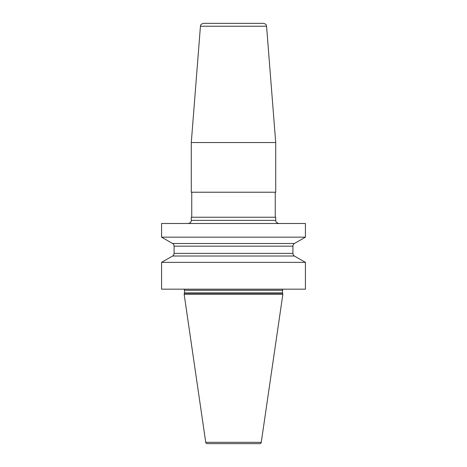 <?xml version="1.0" encoding="UTF-8"?>
<svg xmlns="http://www.w3.org/2000/svg" width="467" height="467" viewBox="0 0 467 467"><rect width="100%" height="100%" fill="white"/><g stroke="black" fill="none" stroke-linecap="round" stroke-linejoin="round"><path stroke-width="0.7" d="M161.576 223.495L305.424 223.495L305.424 237.16L161.576 237.16L161.576 223.495M275.717 142.558L191.283 142.558L191.283 192.223L275.717 192.223L275.717 142.558L266.564 26.234L200.436 26.234L191.283 142.558M191.283 220.366L191.283 217.237L275.717 217.237L275.717 220.366L191.283 220.366C191.184 220.961 191.528 222.712 188.154 223.495M200.436 26.234C200.845 25.457 199.911 24.366 203.554 23.35L263.446 23.35C267.089 24.366 266.155 25.457 266.564 26.234M161.576 262.366L305.424 262.366L305.424 289.166L161.576 289.166L161.576 262.366L172.627 256.015A3.129 3.129 0 0 0 174.08 253.371L174.08 246.15A3.129 3.129 0 0 0 172.627 243.505L161.576 237.16M305.424 262.366L294.373 256.015L172.627 256.015M282.564 293.247L184.436 293.247L184.15 294.315L282.85 294.315L282.564 293.247A1.249 1.249 0 0 1 282.517 292.92L282.517 290.258A1.249 1.249 0 0 1 283.165 289.166M184.436 293.247A1.249 1.249 0 0 0 184.483 292.92L184.483 290.258A1.249 1.249 0 0 0 183.835 289.166M184.15 294.315L205.731 442.313A1.564 1.564 0 0 0 207.278 443.65L259.722 443.65A1.564 1.564 0 0 0 261.269 442.313L205.731 442.313M282.85 294.315L261.269 442.313M294.373 256.015A3.129 3.129 0 0 1 292.92 253.371L292.92 246.15A3.129 3.129 0 0 1 294.373 243.505L172.627 243.505M294.373 243.505L305.424 237.16M282.517 290.258L184.483 290.258M282.517 292.92L184.483 292.92M292.92 246.15L174.08 246.15M292.92 253.371L174.08 253.371M275.717 220.366C276.306 221.224 274.514 221.942 278.846 223.495M275.25 217.237L275.25 192.223M191.75 217.237L191.75 192.223"/></g></svg>
